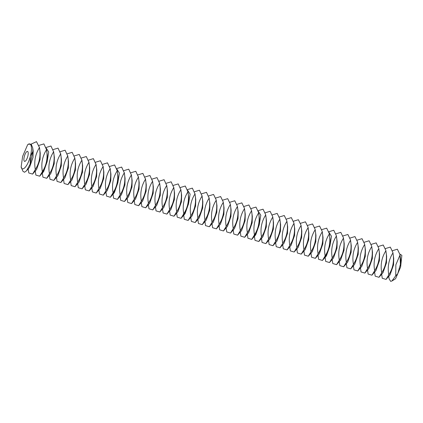 <?xml version="1.0" encoding="UTF-8"?>
<svg xmlns="http://www.w3.org/2000/svg" width="423" height="423" viewBox="0 0 423 423"><rect width="100%" height="100%" fill="white"/><g stroke="black" fill="none" stroke-linecap="round" stroke-linejoin="round"><path stroke-width="0.63" d="M24.714 161.385A5.187 1.65 -73.4 0 0 27.701 156.647A5.187 1.65 -73.4 0 0 27.532 151.418A5.187 1.65 -73.4 0 0 24.471 155.918A5.187 1.65 -73.4 0 0 24.571 161.364A5.187 1.65 -73.4 0 0 24.714 161.385M21.409 168.021A12.97 4.13 -73.4 0 0 22.71 168.872A12.97 4.13 -73.4 0 0 30.319 156.484A12.97 4.13 -73.4 0 0 28.214 144.285A12.97 4.13 -73.4 0 0 27.659 144.687L22.641 156.314L21.15 166.826L22.895 171.23L24.497 172.267L26.517 170.829L30.176 164.05L32.872 151.328L32.73 147.902L31.186 144.169L28.251 144.259M388.763 276.293L389.097 278.731L390.651 281.353L391.872 281.025L395.045 279.069A12.97 4.13 -73.4 0 0 395.6 278.667L400.618 267.04L400.787 260.563L399.968 254.598L397.371 249.205L392.544 250.67M399.888 254.086L401.85 255.333L400.618 267.04M21.15 166.826L21.34 167.92M26.517 170.829L29.515 167.386L32.999 157.52L33.168 151.043L32.73 147.902M32.872 151.328L30.319 156.484L30.176 164.05M391.872 281.025L395.717 275.844L395.854 264.835L400.015 255.011L400.401 264.386L397.72 273.723L395.6 278.667M400.015 255.011L399.968 254.598M395.717 275.844L397.72 273.723M28.214 168.877L28.769 172.954L32.587 174.091L35.305 169.586C33.893 161.575 35.278 154.247 39.471 147.595L36.5 141.647L31.122 144.121M32.587 174.091L36.584 169.491L40.069 159.624L40.238 153.147L39.418 147.178M39.471 147.595C40.883 155.606 39.492 162.934 35.305 169.586M381.689 274.189L382.244 278.265L386.067 279.402L390.064 274.802L393.549 264.935L393.718 258.458L392.898 252.489L390.302 247.101L385.475 248.565M386.067 279.402L388.785 274.897C387.373 266.887 388.758 259.558 392.946 252.906L392.898 252.489M392.946 252.906C394.363 260.917 392.972 268.245 388.785 274.897M35.283 170.982L35.839 175.059L39.656 176.195L42.374 171.69C40.962 163.685 42.348 156.351 46.541 149.7L43.892 143.894L39.069 145.359M39.656 176.195L43.654 171.601L47.138 161.729L47.307 155.252L46.488 149.287M46.541 149.7C47.952 157.71 46.562 165.039 42.374 171.69M374.619 272.079L375.175 276.161L378.997 277.298L382.995 272.698L386.479 262.831L386.648 256.354L385.829 250.384L383.233 244.996L378.405 246.456M378.997 277.298L381.715 272.793C380.298 264.782 381.689 257.454 385.876 250.802L385.829 250.384M385.876 250.802C387.294 258.807 385.903 266.141 381.715 272.793M367.55 269.974L368.105 274.051L371.928 275.188L375.925 270.593L379.41 260.721L379.579 254.244L378.759 248.28L376.163 242.887L371.336 244.351M371.928 275.188L374.646 270.683C373.229 262.678 374.619 255.344 378.807 248.692L378.759 248.28M378.807 248.692C380.224 256.703 378.834 264.031 374.646 270.683M42.353 173.086L42.908 177.168L46.726 178.305L49.443 173.8C48.032 165.79 49.417 158.461 53.61 151.809L50.961 146.004L46.139 147.468M46.726 178.305L50.723 173.705L54.207 163.838L54.377 157.361L53.557 151.392M53.61 151.809C55.022 159.815 53.631 167.148 49.443 173.8M360.481 267.87L361.036 271.947L364.859 273.084L368.856 268.483L372.34 258.617L372.51 252.14L371.69 246.17L369.094 240.782L364.266 242.247M364.859 273.084L367.576 268.579C366.159 260.568 367.55 253.24 371.738 246.588L371.69 246.17M371.738 246.588C373.155 254.598 371.764 261.927 367.576 268.579M49.422 175.196L49.977 179.273L53.795 180.41L56.513 175.905C55.101 167.894 56.486 160.566 60.679 153.914L58.03 148.108L53.208 149.573M53.795 180.41L57.792 175.815L61.277 165.943L61.446 159.466L60.626 153.496M60.679 153.914C62.091 161.924 60.701 169.253 56.513 175.905M353.411 265.76L353.966 269.842L357.789 270.979L361.781 266.379L365.271 256.512L365.435 250.035L364.621 244.066L362.025 238.678L357.197 240.137M357.789 270.979L360.507 266.474C359.09 258.464 360.481 251.135 364.668 244.483L364.621 244.066M364.668 244.483C366.085 252.489 364.695 259.822 360.507 266.474M56.492 177.3L57.047 181.377L60.864 182.519L63.582 178.009C62.17 170.004 63.556 162.67 67.749 156.018L65.1 150.213L60.278 151.677M60.864 182.519L64.862 177.919L68.346 168.053L68.515 161.57L67.696 155.606M67.749 156.018C69.161 164.029 67.77 171.357 63.582 178.009M346.342 263.656L346.897 267.733L350.715 268.869L354.712 264.275L358.202 254.403L358.366 247.926L357.551 241.961L354.955 236.568L350.128 238.033M350.715 268.869L353.438 264.364C352.021 256.359 353.411 249.025 357.599 242.374L357.551 241.961M357.599 242.374C359.011 250.384 357.625 257.713 353.438 264.364M63.561 179.41L64.116 183.487L67.934 184.624L70.652 180.119C69.24 172.108 70.625 164.78 74.818 158.128L72.169 152.322L67.347 153.787M67.934 184.624L71.931 180.024L75.416 170.157L75.585 163.68L74.765 157.71M74.818 158.128C76.23 166.133 74.839 173.467 70.652 180.119M339.272 261.551L339.828 265.628L343.645 266.765L347.643 262.165L351.132 252.298L351.296 245.821L350.477 239.852L347.886 234.464L343.058 235.928M343.645 266.765L346.368 262.26C344.951 254.249 346.342 246.921 350.53 240.269L350.477 239.852M350.53 240.269C351.941 248.28 350.556 255.608 346.368 262.26M70.63 181.515L71.186 185.591L75.003 186.728L77.721 182.223C76.309 174.213 77.695 166.884 81.888 160.232L79.238 154.427L74.416 155.891M75.003 186.728L79.001 182.133L82.485 172.261L82.654 165.784L81.835 159.815M81.888 160.232C83.299 168.243 81.914 175.571 77.721 182.223M332.203 259.442L332.758 263.524L336.576 264.661L340.573 260.06L344.063 250.194L344.227 243.717L343.407 237.747L340.816 232.359L335.989 233.819M336.576 264.661L339.299 260.156C337.882 252.145 339.272 244.817 343.46 238.165L343.407 237.747M343.46 238.165C344.872 246.17 343.487 253.504 339.299 260.156M77.7 183.619L78.255 187.696L82.073 188.838L84.79 184.333C83.379 176.322 84.764 168.989 88.957 162.337L86.308 156.531L81.486 157.996M82.073 188.838L86.07 184.238L89.56 174.371L89.724 167.889L88.904 161.924M88.957 162.337C90.369 170.347 88.983 177.676 84.79 184.333M325.134 257.337L325.689 261.414L329.506 262.551L333.504 257.956L336.994 248.084L337.157 241.607L336.338 235.643L333.747 230.249L328.92 231.714M329.506 262.551L332.229 258.046C330.812 250.041 332.203 242.707 336.391 236.055L336.338 235.643M336.391 236.055C337.803 244.066 336.417 251.394 332.229 258.046M84.769 185.729L85.324 189.805L89.142 190.942L91.86 186.437C90.448 178.427 91.833 171.098 96.026 164.447L93.377 158.641L88.555 160.106M89.142 190.942L93.139 186.342L96.629 176.476L96.793 169.998L95.973 164.029M96.026 164.447C97.438 172.452 96.053 179.786 91.86 186.437M318.064 255.233L318.619 259.31L322.437 260.446L326.434 255.846L329.924 245.98L330.088 239.503L329.268 233.533L326.678 228.145L321.85 229.61M91.839 187.833L92.394 191.91L96.211 193.047L98.929 188.542C97.517 180.531 98.908 173.203 103.096 166.551L100.447 160.745L95.624 162.21M96.211 193.047L100.209 188.452L103.698 178.58L103.862 172.103L103.043 166.139M103.096 166.551C104.507 174.562 103.122 181.89 98.929 188.542M322.437 260.446L325.155 255.941C323.743 247.931 325.134 240.602 329.321 233.951L329.268 233.533M329.321 233.951C330.733 241.961 329.348 249.29 325.155 255.941M310.995 253.123L311.55 257.205L315.368 258.342L319.365 253.742L322.855 243.875L323.019 237.393L322.199 231.429L319.603 226.041L314.781 227.5M98.908 189.938L99.463 194.014L103.281 195.156L105.999 190.651C104.587 182.641 105.977 175.307 110.165 168.655L107.516 162.85L102.694 164.314M103.281 195.156L107.278 190.556L110.768 180.69L110.932 174.207L110.112 168.243M110.165 168.655C111.577 176.666 110.192 183.994 105.999 190.651M315.368 258.342L318.085 253.837C316.674 245.826 318.064 238.498 322.252 231.846L322.199 231.429M322.252 231.846C323.664 239.852 322.278 247.185 318.085 253.837M303.925 251.019L304.481 255.095L308.298 256.232L312.296 251.637L315.785 241.766L315.949 235.288L315.13 229.324L312.534 223.931L307.711 225.396M105.977 192.047L106.533 196.124L110.35 197.261L113.068 192.756C111.656 184.745 113.047 177.417 117.234 170.765L114.585 164.959L109.763 166.424M110.35 197.261L114.347 192.661L117.837 182.794L118.001 176.317L117.182 170.347M117.234 170.765C118.646 178.77 117.261 186.104 113.068 192.756M308.298 256.232L311.016 251.727C309.604 243.722 310.995 236.388 315.183 229.737L315.13 229.324M315.183 229.737C316.594 237.747 315.209 245.076 311.016 251.727M296.856 248.914L297.411 252.991L301.229 254.128L305.226 249.528L308.716 239.661L308.88 233.184L308.06 227.214L305.464 221.826L300.642 223.291M301.229 254.128L303.947 249.623C302.535 241.612 303.925 234.284 308.113 227.632L308.06 227.214M308.113 227.632C309.525 235.643 308.14 242.971 303.947 249.623M289.787 246.805L290.342 250.887L294.159 252.023L298.157 247.423L301.647 237.557L301.81 231.074L300.991 225.11L298.395 219.722L293.573 221.181M113.047 194.152L113.602 198.228L117.42 199.365L120.137 194.86C118.726 186.85 120.116 179.521 124.304 172.87L121.655 167.064L116.833 168.528M117.42 199.365L121.417 194.77L124.907 184.899L125.071 178.421L124.251 172.457M124.304 172.87C125.716 180.88 124.33 188.209 120.137 194.86M294.159 252.023L296.877 247.518C295.466 239.508 296.856 232.179 301.044 225.528L300.991 225.11M301.044 225.528C302.456 233.533 301.07 240.867 296.877 247.518M282.717 244.7L283.273 248.777L287.09 249.914L291.087 245.319L294.577 235.447L294.741 228.97L293.922 223.006L291.325 217.612L286.503 219.077M120.116 196.256L120.671 200.333L124.489 201.475L127.207 196.97C125.795 188.959 127.186 181.626 131.373 174.974L128.724 169.168L123.902 170.633M124.489 201.475L128.486 196.875L131.976 187.008L132.14 180.526L131.32 174.562M131.373 174.974C132.785 182.985 131.4 190.313 127.207 196.97M287.09 249.914L289.808 245.409C288.396 237.403 289.787 230.07 293.974 223.418L293.922 223.006M293.974 223.418C295.386 231.429 294.001 238.757 289.808 245.409M275.648 242.596L276.203 246.672L280.021 247.809L284.018 243.209L287.508 233.343L287.672 226.865L286.852 220.896L284.256 215.508L279.434 216.973M127.186 198.366L127.741 202.443L131.558 203.579L134.276 199.074C132.864 191.064 134.255 183.735 138.443 177.084L135.799 171.278L130.971 172.743M131.558 203.579L135.556 198.979L139.045 189.113L139.209 182.636L138.39 176.666M138.443 177.084C139.854 185.089 138.469 192.423 134.276 199.074M280.021 247.809L282.738 243.304C281.327 235.294 282.712 227.965 286.905 221.314L286.852 220.896M286.905 221.314C288.317 229.324 286.931 236.653 282.738 243.304M268.579 240.486L269.134 244.563L272.951 245.705L276.949 241.105L280.438 231.238L280.602 224.756L279.783 218.791L277.187 213.404L272.364 214.863M134.255 200.47L134.81 204.547L138.628 205.684L141.345 201.179C139.934 193.174 141.324 185.84 145.512 179.188L142.868 173.382L138.041 174.847M138.628 205.684L142.625 201.089L146.115 191.217L146.279 184.74L145.459 178.776M145.512 179.188C146.924 187.199 145.538 194.527 141.345 201.179M272.951 245.705L275.669 241.2C274.257 233.189 275.643 225.861 279.836 219.209L279.783 218.791M279.836 219.209C281.247 227.214 279.862 234.548 275.669 241.2M261.509 238.382L262.064 242.458L265.882 243.595L269.879 239L273.369 229.129L273.533 222.651L272.713 216.687L270.117 211.294L265.295 212.758M141.324 202.575L141.879 206.651L145.697 207.793L148.42 203.289C147.003 195.278 148.394 187.944 152.581 181.293L149.938 175.487L145.11 176.951M145.697 207.793L149.694 203.193L153.184 193.327L153.348 186.844L152.529 180.88M152.581 181.293C153.993 189.303 152.608 196.637 148.42 203.289M265.882 243.595L268.6 239.09C267.188 231.085 268.573 223.751 272.766 217.099L272.713 216.687M272.766 217.099C274.178 225.11 272.793 232.439 268.6 239.09M254.44 236.277L254.995 240.354L258.813 241.491L262.81 236.891L266.294 227.024L266.464 220.547L265.644 214.577L263.048 209.189L258.226 210.654M148.394 204.684L148.949 208.761L152.766 209.898L155.49 205.393C154.072 197.382 155.463 190.054 159.651 183.402L157.007 177.597L152.18 179.061M152.766 209.898L156.764 205.298L160.254 195.431L160.417 188.954L159.598 182.985M159.651 183.402C161.063 191.408 159.677 198.741 155.49 205.393M258.813 241.491L261.53 236.986C260.119 228.975 261.504 221.647 265.697 214.995L265.644 214.577M265.697 214.995C267.109 223.006 265.718 230.334 261.53 236.986M247.37 234.168L247.926 238.244L251.743 239.386L255.741 234.786L259.225 224.92L259.394 218.437L258.575 212.473L255.978 207.085L251.156 208.544M155.463 206.789L156.018 210.866L159.836 212.002L162.559 207.497C161.142 199.492 162.532 192.158 166.72 185.507L164.076 179.701L159.249 181.166M159.836 212.002L163.833 207.407L167.323 197.536L167.487 191.059L166.673 185.094M166.72 185.507C168.132 193.517 166.747 200.846 162.559 207.497M162.532 208.893L163.088 212.97L166.911 214.112L169.628 209.607C168.211 201.597 169.602 194.263 173.79 187.611L171.146 181.805L166.318 183.27M166.911 214.112L170.903 209.512L174.392 199.645L174.556 193.163L173.742 187.199M173.79 187.611C175.207 195.622 173.816 202.955 169.628 209.607M251.743 239.386L254.461 234.881C253.049 226.871 254.435 219.542 258.627 212.885L258.575 212.473M258.627 212.885C260.039 220.896 258.649 228.23 254.461 234.881M240.301 232.063L240.856 236.14L244.674 237.277L248.671 232.682L252.156 222.81L252.325 216.333L251.505 210.368L248.909 204.975L244.087 206.44M169.602 211.003L170.157 215.08L173.98 216.216L176.698 211.712C175.281 203.701 176.671 196.372 180.859 189.721L178.215 183.915L173.388 185.38M173.98 216.216L177.972 211.616L181.462 201.75L181.631 195.273L180.811 189.303M180.859 189.721C182.276 197.726 180.885 205.06 176.698 211.712M244.674 237.277L247.392 232.772C245.98 224.766 247.365 217.433 251.558 210.781L251.505 210.368M251.558 210.781C252.97 218.791 251.579 226.12 247.392 232.772M233.232 229.959L233.787 234.035L237.604 235.172L241.602 230.572L245.086 220.706L245.255 214.228L244.436 208.259L241.84 202.871L237.017 204.335M176.671 213.107L177.226 217.184L181.049 218.321L183.767 213.816C182.35 205.811 183.741 198.477 187.928 191.825L185.285 186.02L180.457 187.484M181.049 218.321L185.047 213.726L188.531 203.854L188.7 197.377L187.881 191.413M187.928 191.825C189.345 199.836 187.955 207.164 183.767 213.816M237.604 235.172L240.322 230.667C238.91 222.657 240.296 215.328 244.489 208.676L244.436 208.259M244.489 208.676C245.9 216.687 244.51 224.016 240.322 230.667M226.162 227.849L226.717 231.926L230.535 233.068L234.532 228.468L238.017 218.601L238.186 212.119L237.366 206.154L234.77 200.766L229.948 202.226M230.535 233.068L233.253 228.563C231.841 220.552 233.226 213.224 237.419 206.567L237.366 206.154M237.419 206.567C238.831 214.577 237.44 221.911 233.253 228.563M219.093 225.745L219.648 229.821L223.466 230.958L227.463 226.363L230.947 216.491L231.117 210.014L230.297 204.05L227.701 198.657L222.873 200.121M183.741 215.212L184.296 219.288L188.119 220.431L190.836 215.926C189.419 207.915 190.81 200.587 194.998 193.93L192.354 188.124L187.526 189.589M188.119 220.431L192.116 215.83L195.6 205.964L195.77 199.482L194.95 193.517M194.998 193.93C196.415 201.94 195.024 209.274 190.836 215.926M223.466 230.958L226.183 226.453C224.772 218.448 226.157 211.114 230.35 204.462L230.297 204.05M230.35 204.462C231.762 212.473 230.371 219.801 226.183 226.453M212.023 223.64L212.573 227.717L216.396 228.854L220.394 224.253L223.878 214.387L224.047 207.91L223.228 201.94L220.632 196.552L215.804 198.017M190.81 217.322L191.365 221.398L195.188 222.535L197.906 218.03C196.494 210.02 197.879 202.691 202.067 196.039L199.423 190.234L194.596 191.698M195.188 222.535L199.185 217.935L202.67 208.068L202.839 201.591L202.02 195.622M202.067 196.039C203.484 204.045 202.094 211.378 197.906 218.03M216.396 228.854L219.114 224.349C217.702 216.338 219.088 209.01 223.281 202.358L223.228 201.94M223.281 202.358C224.692 210.368 223.302 217.697 219.114 224.349M204.954 221.53L205.504 225.607L209.327 226.749L213.324 222.149L216.809 212.283L216.978 205.8L216.158 199.836L213.562 194.443L208.735 195.907M197.885 219.426L198.435 223.503L202.257 224.639L204.975 220.134C203.563 212.129 204.949 204.795 209.136 198.144L206.493 192.338L201.665 193.803M202.257 224.639L206.255 220.045L209.739 210.173L209.908 203.696L209.089 197.731M209.136 198.144C210.554 206.154 209.163 213.483 204.975 220.134M209.327 226.749L212.045 222.244C210.633 214.234 212.018 206.905 216.206 200.248L216.158 199.836M216.206 200.248C217.623 208.259 216.232 215.593 212.045 222.244M42.099 173.377L47.138 161.729L48.708 152.005L46.319 148.267M329.105 232.518L331.495 236.256L329.924 245.98L324.885 257.628M112.798 194.437L117.837 182.794L119.402 173.07L117.012 169.327M258.405 211.452L260.795 215.191L259.225 224.92L254.186 236.563M183.492 215.503L188.531 203.854L190.101 194.131L187.712 190.392"/></g></svg>
